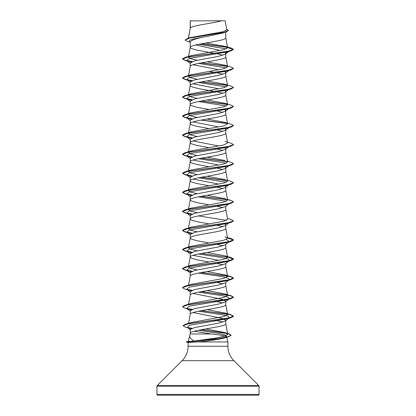 <?xml version="1.0" encoding="UTF-8"?>
<svg xmlns="http://www.w3.org/2000/svg" width="416" height="416" viewBox="0 0 416 416"><rect width="100%" height="100%" fill="white"/><g stroke="black" fill="none" stroke-linecap="round" stroke-linejoin="round"><path stroke-width="0.62" d="M182.099 360.682L157.17 385.616A0.764 0.764 0 0 0 156.946 386.157L156.946 394.436A0.764 0.764 0 0 0 157.711 395.2L258.289 395.2A0.764 0.764 0 0 0 259.054 394.436L259.054 386.157A0.764 0.764 0 0 0 258.83 385.616L233.901 360.682L182.099 360.682A20.42 20.42 0 0 0 188.084 346.242L188.084 342.493L186.321 341.858L194.184 341.016C190.835 339.238 189.374 337.402 189.805 335.499L190.226 333.216L190.216 329.42L194.776 327.532L218.369 323.201L225.358 320.986L229.304 317.902L227.193 318.812L189.696 325.229L187.273 327.366L190.897 328.702M233.901 360.682A20.42 20.42 0 0 1 227.916 346.242L188.084 346.242M189.779 335.608L188.24 341.344L189.311 341.312M194.324 331.204L211.489 333.975L190.642 333.975M211.489 333.975C220.652 334.979 225.68 335.956 226.569 336.913L227.916 341.942L227.916 346.242M188.094 342.493L197.844 341.942L227.916 341.942M225.784 320.653L225.784 323.778C226.886 326.955 189.114 330.132 190.216 333.31M190.356 20.899L221.458 20.8C213.543 23.187 191.838 25.574 190.356 27.966L190.216 20.899L190.216 28.298M188.464 38.178L190.216 28.345M189.894 42.188L187.294 41.397L185.042 40.05L189.831 38.038L225.961 32.011L222.685 33.051L208 36.213C197.184 38.137 191.256 40.05 190.216 41.969L190.216 47.403L191.287 48.464L196.57 50.055L214.984 53.394M225.784 32.068L225.784 37.877C226.886 41.054 189.114 44.226 190.216 47.403L188.386 57.174L191.001 55.671L223.553 49.717L227.625 47.731L225.321 46.353L205.806 43.014M225.155 52.499L225.784 53.477L225.358 54.142L218.358 56.358L194.756 60.793L190.216 63.008L190.216 66.466C189.114 63.289 226.886 60.112 225.784 56.935L225.784 53.81M197.116 79.3L190.57 77.766L188.386 76.232L190.216 66.466M224.947 71.604L225.784 72.54L225.358 73.2L218.353 75.421L194.756 79.851L190.216 82.066L190.216 85.524L190.486 86.055L192.598 87.116L199.108 88.702L214.984 91.515M225.784 72.868L225.784 75.998C226.886 79.175 189.114 82.347 190.216 85.524L188.386 95.295L191.001 93.792L223.818 87.771L227.604 85.764L224.994 84.261L207.002 80.933M224.952 90.667L225.784 91.598L225.352 92.264L218.348 94.479L194.761 98.909L190.216 101.13L190.216 104.588L191.287 105.643L196.57 107.234L208.998 109.522M225.784 91.931L225.784 95.056C226.886 98.233 189.114 101.41 190.216 104.588L188.386 114.353L191.006 112.85L223.824 106.829L227.614 104.822L224.994 103.324L207.002 99.991M224.952 109.725L225.784 110.661L225.358 111.322L218.358 113.537L194.756 117.972L190.216 120.188L190.216 123.646L191.287 124.706L196.57 126.292L208.998 128.58M225.784 110.989L225.784 114.119C226.886 117.291 189.114 120.468 190.216 123.646L188.386 133.411L191.006 131.914L223.829 125.887L227.614 123.885L224.999 122.382L207.002 119.054M224.947 128.788L225.784 129.719L225.358 130.385L218.338 132.6L194.756 137.036L190.216 139.251L190.216 142.709L191.287 143.764L196.57 145.356L208.998 147.644M225.784 130.052L225.784 133.177C226.886 136.354 189.114 139.532 190.216 142.709L188.386 152.474L191.001 150.977L223.824 144.95L227.614 142.943L225.774 133.078M224.952 147.846L225.784 148.782L225.363 149.443L218.348 151.663L194.761 156.094L190.216 158.309L190.216 161.767L191.287 162.828L196.57 164.414L208.998 166.702M225.784 149.11L225.784 152.235C226.886 155.412 189.114 158.59 190.216 161.767L188.386 171.532L191.001 170.035L223.813 164.013L227.614 162.006L225.774 152.142M228.722 165.87L225.358 168.506L218.364 170.716L194.756 175.157L190.216 177.372L190.216 180.83L191.287 181.886L196.57 183.477L208.998 185.765M225.784 168.173L225.784 171.298C226.886 174.476 189.114 177.653 190.216 180.83L188.386 190.596L191.006 189.093L223.813 183.076L227.614 181.064L224.994 179.561L207.002 176.233M228.722 184.933L225.363 187.564L218.348 189.784L194.756 194.215L190.216 196.43L190.216 199.888L191.287 200.949L196.57 202.535L208.993 204.823M225.784 187.231L225.784 190.356C226.886 193.534 189.114 196.711 190.216 199.888L188.386 209.654L191.006 208.156L223.824 202.129L227.614 200.127L224.999 198.624L207.002 195.291M228.722 203.991L225.358 206.627L218.353 208.842L194.761 213.273L190.216 215.493L190.216 218.946L191.287 220.007L196.57 221.598L208.998 223.886M225.784 206.289L225.784 209.42C226.886 212.597 189.114 215.774 190.216 218.946L188.386 228.717L191.006 227.214L223.824 221.192L227.614 219.185L225.774 209.321M228.722 223.054L225.358 225.685L218.358 227.9L194.75 232.336L190.216 234.551L190.216 238.009L191.287 239.07L196.57 240.656L208.998 242.944M225.784 225.352L225.784 228.478C226.886 231.655 189.114 234.832 190.216 238.009L188.386 247.775L191.001 246.277L223.818 240.256L227.614 238.243L224.999 236.746M226.377 239.418L229.304 241.66L225.358 244.743L218.338 246.964L194.756 251.394L190.216 253.609L190.216 257.067L191.287 258.128L196.57 259.714L208.998 262.002M225.784 244.41L225.784 247.541C226.886 250.718 189.114 253.89 190.216 257.067L188.386 266.838L191.001 265.335L223.818 259.314L227.614 257.306L224.994 255.804L207.002 252.476M198.458 254.02L221.057 257.369L228.176 259.043L229.304 260.718L225.363 263.806L218.364 266.022L194.761 270.457L190.216 272.672L190.216 276.084M225.784 263.474L225.784 266.599C226.886 269.776 189.114 272.953 190.216 276.13M198.458 273.083L221.062 276.432L228.181 278.106L229.304 279.781L225.358 282.864L218.358 285.08L194.756 289.515L190.216 291.73L190.216 295.188C189.114 292.011 226.886 288.834 225.784 285.662L225.784 282.532M188.526 304.216L190.216 295.188M198.458 292.141L221.068 295.49L228.181 297.164L229.299 298.839L225.352 301.933L218.332 304.148L194.756 308.573L190.216 310.794L190.216 314.2M225.784 301.595L225.784 304.72C226.886 307.897 189.114 311.074 190.216 314.252M211.936 33.79L214.001 34.154M195.764 44.944L220.132 50.471M217.542 53.888L222.971 55.208M193.029 64.735L218.884 69.774M208.998 71.401L214.984 72.457M217.542 72.951L222.971 74.266M193.024 83.798L218.884 88.832M217.542 92.009L222.966 93.324M214.469 110.479L214.984 110.578M217.542 111.072L222.971 112.388M193.029 121.919L218.884 126.953M214.469 129.542L214.984 129.636M217.542 130.13L222.971 131.446M193.029 140.977L218.884 146.011M214.469 148.6L214.984 148.694M217.542 149.188L222.976 150.509M193.029 160.04L218.884 165.074M224.952 166.91L225.784 167.84M214.469 167.664L214.984 167.757M217.542 168.251L222.971 169.567M193.029 179.098L218.884 184.132M224.952 185.968L225.784 186.898M214.469 186.722L214.984 186.815M217.542 187.309L222.971 188.63M214.469 205.785L214.984 205.878M217.542 206.372L222.971 207.688M224.947 224.089L225.784 225.02M217.542 225.43L222.971 226.751M214.469 243.901L214.984 244M217.542 244.494L222.976 245.809M193.029 255.341L218.884 260.374M214.469 262.964L214.984 263.058M217.542 263.552L222.971 264.872M214.469 282.022L214.984 282.121M217.542 282.615L222.971 283.93M193.024 293.462L222.232 299.312L225.784 301.262M214.469 301.085L222.971 302.988M193.029 312.52L222.222 318.37L225.784 320.325M214.469 320.143L222.971 322.052M185.042 40.05L187.517 38.459L190.674 37.518L222.96 31.756L226.788 29.796L225.108 20.8L221.458 20.8M226.221 48.875L198.796 44.288M190.216 42.448L189.29 41.714L189.519 40.336L193.409 38.964L208 36.213M227.51 47.424L201.188 43.831M225.961 32.011L228.384 30.534L226.663 29.115M190.216 21.159L190.315 20.8L191.786 20.8M191.048 62.078L186.696 60.585L189.306 58.432L227.193 51.969L231.338 50.736L233.527 49.312L231.265 48.116L225.321 46.353M227.323 47.232L201.692 43.742M187.517 38.459L223.928 32.396L228.384 30.373M191.001 55.671L184.668 57.574L227.833 51.376L233.527 49.312L227.625 47.731M194.184 341.016L215.94 338.031L224.697 336.133L227.739 334.23L224.89 332.582L205.764 328.926M201.531 310.612L231.338 314.891L233.527 316.155L227.932 318.204L185.198 324.345L191.214 322.52L223.881 316.477L227.614 314.486L224.999 312.988L207.002 309.655M201.531 291.554L231.332 295.828L233.527 297.097L227.838 299.161L184.668 305.36L191.006 303.456L223.829 297.435L227.614 295.428L224.999 293.925L207.002 290.597M201.531 272.496L231.332 276.77L233.527 278.034L227.833 280.103L184.662 286.302L191.006 284.398L223.829 278.372L227.614 276.364L224.994 274.867L207.002 271.534M197.116 269.906L190.564 268.372L188.386 266.838M197.116 250.843L190.57 249.309L188.396 247.775M197.116 231.785L190.57 230.251L188.386 228.717M197.116 212.722L190.57 211.188L188.386 209.654M197.116 193.664L190.564 192.13L188.386 190.596M197.116 174.606L190.575 173.066L188.386 171.532M224.988 160.503L207.002 157.17M197.116 155.542L190.57 154.008L188.386 152.474M197.116 136.484L190.564 134.945L188.386 133.411M197.116 117.421L190.57 115.887L188.386 114.353M197.116 98.363L190.564 96.829L188.386 95.295M188.386 76.232L191.001 74.734L223.824 68.708L227.614 66.7L224.994 65.203L207.002 61.87M197.116 60.242L190.57 58.708L188.386 57.174M224.052 338.099C225.82 337.704 226.663 337.308 226.569 336.913L226.377 337.293L224.052 338.099C219.159 339.435 206.731 341.141 197.844 341.942M229.252 51.09L228.857 51.334M198.458 63.419L226.377 67.876M224.994 65.203L231.338 67.106L233.527 68.375L231.332 69.8L227.193 71.027L189.311 77.49L186.701 79.648L191.048 81.136M198.458 82.477L226.377 86.939M224.994 84.261L231.332 86.164L233.527 87.433L231.332 88.858L227.188 90.09L189.311 96.554L186.696 98.706L191.048 100.199M198.458 101.54L226.377 105.997M224.994 103.324L231.332 105.227L233.527 106.491L231.332 107.916L227.188 109.153L189.316 115.612L186.696 117.764L191.053 119.257M233.516 125.632L231.338 126.979L227.193 128.211L189.311 134.675L186.696 136.828L191.048 138.315M233.516 144.695L231.338 146.037L227.193 147.269L189.306 153.733L186.701 155.891L191.058 157.378M198.458 158.72L226.377 163.181M233.516 163.753L231.332 165.1L227.193 166.332L189.311 172.796L186.701 174.949L191.053 176.436M198.458 177.783L226.377 182.239M229.258 184.517L228.857 184.756M233.516 182.811L231.332 184.158L227.188 185.39L189.311 191.854L186.696 194.007L191.053 195.499M198.458 196.841L226.377 201.297M229.252 203.575L228.857 203.819M233.516 201.874L231.338 203.221L227.188 204.454L189.316 210.912L186.696 213.065L191.058 214.562M198.458 215.904L226.377 220.36M229.252 222.633L228.857 222.877M233.516 220.932L231.338 222.279L227.193 223.512L189.311 229.975L186.696 232.128L191.048 233.62M229.304 241.66L227.193 242.57L189.306 249.033L186.701 251.191L191.048 252.678M229.304 260.718L227.188 261.633L189.311 268.096L186.696 270.249L191.048 271.742M229.304 279.781L227.188 280.696L189.311 287.154L186.696 289.307L191.053 290.8M229.299 298.839L227.188 299.754L189.311 306.218L186.696 308.37L191.048 309.858M198.458 311.204L221.062 314.553L228.181 316.228L229.304 317.902M198.702 330.216L219.747 333.575L226.054 335.26L226.829 336.939M231.338 50.736L188.172 56.935L182.473 58.999L184.668 60.268L191.87 61.693M201.016 62.925L227.453 66.394M231.332 69.8L188.172 75.993L182.473 78.057L184.662 79.326L191.87 80.751M201.016 81.983L227.443 85.452M231.332 88.858L188.167 95.056L182.473 97.12L184.662 98.389L191.87 99.809M201.016 101.046L227.453 104.515M231.332 107.916L188.162 114.114L182.473 116.184L184.668 117.447L191.87 118.872M201.016 120.104L227.453 123.578M231.338 126.979L188.167 133.177L182.473 135.242L184.668 136.51L191.87 137.93M231.338 146.037L188.172 152.235L182.473 154.3L184.662 155.568L191.88 156.993M201.016 158.226L227.448 161.694M231.332 165.1L188.172 171.298L182.473 173.363L184.662 174.626L191.87 176.051M201.016 177.289L227.458 180.757M231.332 184.158L188.162 190.356L182.473 192.426L184.662 193.69L191.87 195.114M201.016 196.347L227.458 199.815M231.338 203.221L188.162 209.42L182.473 211.484L184.668 212.753L191.88 214.172M231.338 222.279L188.167 228.478L182.473 230.542L184.668 231.811L191.87 233.236M227.562 237.957L233.527 240.074L231.338 241.342L188.172 247.536L182.473 249.605L184.662 250.869L191.87 252.294M227.562 257.015L233.527 259.137L231.332 260.4L188.167 266.599L182.473 268.663L184.662 269.932L191.87 271.357M201.016 272.589L223.382 275.392L230.849 276.791L233.527 278.195L231.332 279.464L188.162 285.662L182.473 287.726L184.668 288.99L188.807 290.222M187.143 289.588L191.87 290.415M201.016 291.647L223.382 294.45L230.849 295.854L233.527 297.253L231.338 298.522L188.167 304.72L182.473 306.784L184.668 308.053L188.812 309.286M187.143 308.651L191.87 309.473M201.016 310.71L223.382 313.513L230.849 314.912L233.527 316.316L231.338 317.58L188.578 323.726L183.035 325.775L185.328 327.085L189.509 328.328M187.803 327.688L191.625 328.385M201.167 329.742L221.926 332.519L228.701 333.908L231.098 335.301L228.665 336.71L213.652 339.362L187.382 342.02L218.53 338.499L227.666 336.82L231.098 335.301M225.784 53.477L228.114 51.693M184.668 57.574L182.473 58.843L185.021 60.211L192.161 61.578M201.531 62.832L227.25 66.196M233.527 68.375L227.828 70.439L184.668 76.638L182.473 77.901L185.021 79.269L192.161 80.636M201.531 81.89L227.24 85.254M233.527 87.433L227.828 89.497L184.662 95.696L182.473 96.964L185.021 98.332L192.161 99.694M201.531 100.953L227.25 104.317M233.527 106.491L227.833 108.56L184.662 114.759L182.473 116.022L185.026 117.39L192.161 118.758M201.531 120.011L227.25 123.38M224.999 122.382L231.332 124.285L233.527 125.554L227.838 127.618L184.668 133.817L182.473 135.086L185.021 136.448L192.161 137.816M224.999 141.445L231.338 143.348L233.527 144.612L227.833 146.682L184.668 152.875L182.473 154.144L185.021 155.511L192.171 156.879M201.531 158.132L227.24 161.496M227.474 161.262L231.338 162.406L233.527 163.675L227.828 165.74L184.668 171.938L182.473 173.202L185.021 174.569L192.161 175.937M201.531 177.19L227.25 180.56M227.474 180.32L231.332 181.47L233.527 182.733L227.828 184.798L184.662 191.001L182.473 192.265L185.026 193.632L192.161 195M201.531 196.253L227.25 199.623M227.531 199.67L231.332 200.528L233.527 201.791L227.838 203.861L184.662 210.059L182.473 211.328L185.026 212.69L192.171 214.058M227.474 218.442L231.338 219.591L233.527 220.854L227.838 222.919L184.668 229.117L182.473 230.386L185.021 231.754L192.161 233.121M227.531 237.791L231.338 238.649L233.527 239.918L227.828 241.982L184.668 248.175L182.473 249.444L185.021 250.812L192.161 252.179M201.531 253.432L231.338 257.707L233.527 258.976L227.828 261.04L184.662 267.238L182.473 268.507L185.021 269.875L192.161 271.242M184.662 286.302L182.484 287.648M186.748 289.344L192.161 290.3M184.668 305.36L182.484 306.706M186.742 308.407L192.161 309.358M185.198 324.345L183.04 325.692M187.366 327.439L191.932 328.276M201.672 329.649L228.821 333.788L231.098 335.14M186.321 342.02L189.155 342.519M259.054 394.436L156.946 394.436M259.054 386.157L156.946 386.157M258.83 385.616L157.17 385.616M227.744 334.23L225.774 323.684M188.51 323.352L190.226 314.153M227.614 314.486L225.774 304.621M227.614 295.428L225.774 285.563M188.526 285.152L190.226 276.032M227.614 276.364L225.774 266.505M227.614 257.306L225.774 247.442M227.614 238.248L225.774 228.384M227.614 200.127L225.774 190.263M227.614 181.064L225.774 171.2M227.614 123.885L225.774 114.02M227.614 104.822L225.774 94.962M227.614 85.758L225.774 75.899M227.614 66.7L225.774 56.841M227.614 47.648L225.774 37.778M188.365 38.21L190.226 28.246M188.812 61.5L184.668 60.268M188.807 80.558L184.662 79.326M188.807 99.616L184.662 98.389M188.807 118.68L184.668 117.447M188.812 137.743L184.668 136.51M188.812 156.801L184.662 155.568M188.807 175.859L184.662 174.626M188.807 194.922L184.662 193.69M188.807 213.98L184.668 212.753M188.812 233.043L184.668 231.811M227.193 242.57L231.338 241.342M188.812 252.101L184.662 250.869M227.188 261.633L231.332 260.4M188.807 271.164L184.662 269.932M227.188 280.696L231.332 279.464M227.188 299.754L231.338 298.522M227.193 318.812L231.338 317.58M224.453 337.979L228.665 336.71M225.358 54.142L228.722 51.511M186.696 60.585L190.216 63.341M228.722 70.569L225.358 73.2M186.701 79.648L190.216 82.399M228.722 89.627L225.358 92.269M186.696 98.706L190.216 101.457M228.722 108.69L225.358 111.327M186.696 117.764L190.216 120.52M228.722 127.748L225.358 130.385M186.696 136.828L190.216 139.578M228.722 146.812L225.358 149.443M186.701 155.891L190.216 158.642M186.701 174.949L190.216 177.7M186.696 194.007L190.216 196.763M186.696 213.065L190.216 215.821M186.696 232.128L190.216 234.884M186.701 251.191L190.216 253.942M186.696 270.249L190.216 273M186.696 289.307L190.216 292.063M186.696 308.37L190.216 311.121M187.273 327.366L190.528 329.904M224.89 332.582L228.821 333.788M224.999 312.988L231.338 314.891M224.999 293.925L231.332 295.828M224.994 274.867L231.332 276.77M191.001 265.335L184.662 267.238M224.994 255.804L231.338 257.707M191.001 246.277L184.668 248.175M227.474 237.505L231.338 238.649M191.006 227.214L184.668 229.117M191.006 208.156L184.662 210.059M227.474 199.384L231.332 200.528M191.006 189.093L184.662 191.001M191.001 170.035L184.668 171.938M191.001 150.977L184.668 152.875M191.006 131.914L184.668 133.817M191.006 112.85L184.662 114.759M191.001 93.792L184.662 95.696M191.001 74.734L184.668 76.638M188.25 341.344L186.321 341.858"/></g></svg>
